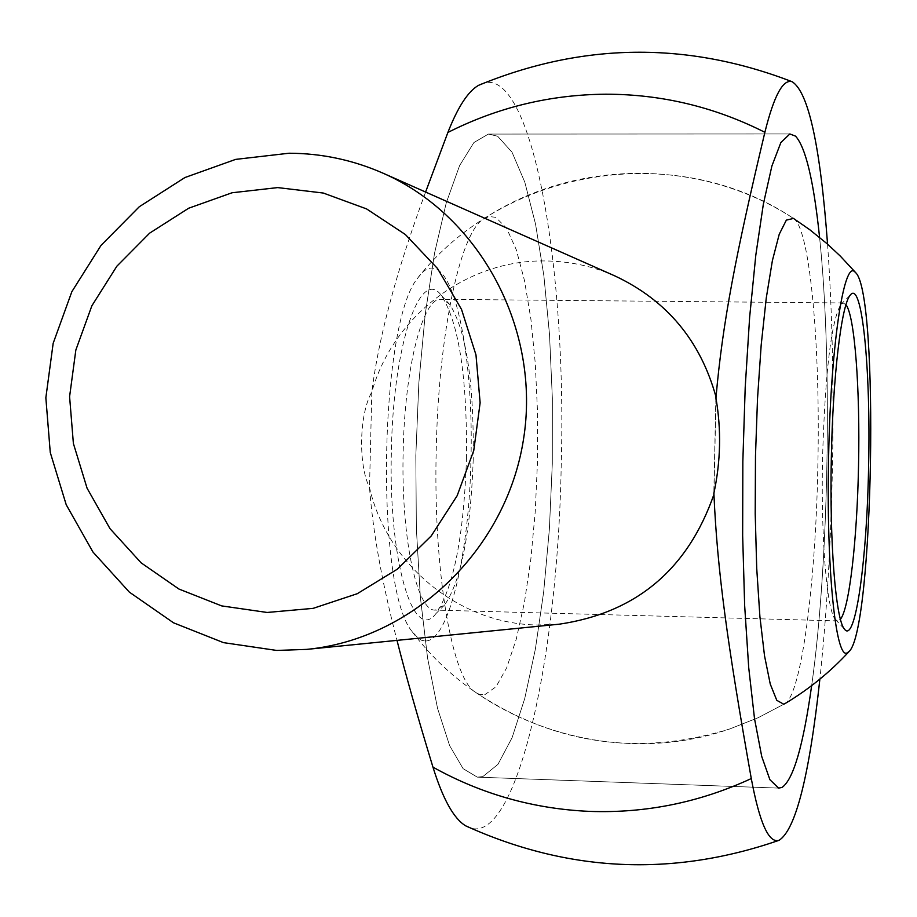 <?xml version="1.0" encoding="UTF-8"?>
<svg xmlns="http://www.w3.org/2000/svg" width="917" height="917" viewBox="0 0 917 917"><rect width="100%" height="100%" fill="white"/><g stroke="black" fill="none" stroke-linecap="round" stroke-linejoin="round"><path stroke-width="0.69" stroke-dasharray="4.58 3.44" d="M425.591 192.043C396.557 270.824 378.618 337.502 371.809 392.063C359.269 413.854 358.043 464.369 369.505 487.546C387.054 564.425 458.489 623.743 536.995 624.993L559.232 624.19M614.998 275.971C592.726 266.194 569.48 261.185 545.271 260.955C467.017 259.522 393.038 315.964 371.809 392.063L369.505 487.546C372.921 531.986 382.08 582.937 396.992 640.375M465.664 825.827C514.116 855.538 557.868 664.584 561.215 464.999C567.142 259.11 529.59 54.699 478.41 85.396M827.558 244.163C832.384 313.052 834 388.338 832.384 469.997C830.791 545.718 826.618 615.433 819.878 679.13M819.58 237.388C832.521 360.129 828.934 563.279 811.66 685.618C828.934 563.279 832.521 360.129 819.58 237.388M482.835 776.596L497.942 764.365L512.11 737.658L524.753 698.456L535.39 649.018L543.689 591.774L549.375 529.201L552.298 463.819L552.343 398.127L549.524 334.625L543.884 275.822L535.562 224.207L524.833 182.242L512.03 152.222L497.644 136.232L488.394 134.077L473.906 142.548L459.612 165.587L446.258 202.84L434.566 253.058L425.236 314.05L418.851 382.802L415.825 455.611L416.352 528.421L420.364 597.173L427.597 658.165L437.558 708.383L449.628 745.624L463.119 768.675L477.321 777.146L482.835 776.596L477.321 777.146L463.119 768.675L449.628 745.624L437.558 708.383L427.597 658.165L420.364 597.173L416.352 528.421L415.825 455.611L418.851 382.802L425.236 314.05L434.566 253.058L446.258 202.84L459.612 165.587L473.906 142.548L488.394 134.077L497.644 136.232L512.03 152.222L524.833 182.242L535.562 224.207L543.884 275.822L549.524 334.625L552.343 398.127L552.298 463.819L549.375 529.201L543.689 591.774L535.39 649.018L524.753 698.456L512.11 737.658L497.942 764.365L482.835 776.596M484.726 694.754L496.005 686.799L506.688 667.782L516.305 639.034L524.467 602.182L530.851 559.061L535.241 511.606L537.488 461.859L537.511 411.859L535.299 363.648L530.92 319.265L524.513 280.671L516.294 249.745L506.574 228.173L495.765 217.352L488.979 216.469L482.09 219.942C459.532 236.208 438.59 335.278 436.263 448.47C433.065 566.729 450.969 674.58 473.974 691.28L479.327 694.387L484.726 694.754M793.492 218.429L793.824 218.659C810.227 229.766 820.566 347.027 817.826 466.982C815.683 583.774 801.343 694.158 785.021 703.591L758.072 717.747L729.772 728.958L757.889 717.839L784.665 703.798M426.267 640.949C449.089 639.676 469.195 553.226 470.96 459.532C473.55 365.929 457.606 275.536 435.048 268.67C429.259 266.652 423.482 269.793 417.693 278.103C379.546 322.933 375.019 586.009 411.618 630.942L418.817 638.84L421.992 640.456L426.267 640.949M845.978 304.742L843.124 302.954L840.706 304.582C831.157 321.764 825.117 372.76 822.56 457.572C820.761 537.454 826.802 610.458 835.284 619.365L837.657 620.912L840.431 619.216M473.241 458.901C470.685 532.112 461.148 580.782 444.63 604.922L435.22 610.092C416.731 611.696 400.752 536.078 403.205 450.132C404.821 367.465 422.852 297.945 440.573 299.309L443.381 299.699L449.8 304.501C466.214 330.372 474.032 381.827 473.241 458.901M466.466 458.981C467.303 377.563 458.958 323.071 441.409 295.503C420.456 266.171 393.324 343.955 391.421 449.674C388.12 559.106 413.2 644.238 435.93 613.599C453.594 587.877 463.773 536.33 466.466 458.981M713.988 492.177L715.982 399.033M789.858 133.951L488.394 134.077L789.858 133.951M778.59 788.104L477.321 777.146L778.59 788.104M715.868 397.68L713.816 493.621M473.974 691.28C553.272 744.386 638.53 756.949 729.772 728.958C616.866 768.24 482.835 726.94 411.618 630.942M417.693 278.103C504.854 167.261 676.116 140.026 793.377 218.349C700.978 157.77 573.859 158.423 482.09 219.942M848.683 651.964L849.325 651.276M835.284 619.365L844.5 629.154M449.8 304.501L441.409 295.503M444.63 604.922L435.93 613.599M840.706 304.582L850.254 295.136M843.124 302.954L440.573 299.309M837.657 620.912L435.22 610.092"/><path stroke-width="1.38" d="M267.145 612.464L221.662 605.896L178.964 589.058L141.138 562.855L110.006 528.662L87.069 488.199L73.383 443.461L69.589 396.648L75.847 350.007L91.86 305.808L116.86 266.205L149.654 233.124L188.684 208.216L232.07 192.765L277.691 187.595L323.3 193.04L366.582 208.916L405.325 234.488L437.547 268.543L461.515 309.373L475.98 354.902L480.13 402.781L473.757 450.545L457.159 495.707L431.242 535.929L397.359 569.159L357.286 593.7L313.133 608.361L267.145 612.464M276.716 650.44L223.484 642.634L173.531 622.815L129.331 592.107L92.984 552.068L66.219 504.751L50.263 452.482L45.85 397.783L53.163 343.313L71.847 291.698L101.019 245.401L139.315 206.715L184.913 177.543L235.646 159.386L289.027 153.231C321.615 153.334 352.919 159.982 382.962 173.153C480.554 215.942 541.317 329.856 523.424 439.873C506.058 549.982 412.753 639.218 306.691 649.385L276.716 650.44M396.992 640.375C405.853 675.359 417.843 717.621 432.962 767.151C481.563 794.225 533.854 808.966 589.826 811.396C645.866 813.345 699.694 802.398 751.287 778.567C727.399 643.791 717.346 571.211 713.942 494.401L713.816 493.621C720.739 461.354 721.427 429.374 715.868 397.68L716.028 397.027C700.462 340.7 666.785 300.34 614.998 275.971L382.962 173.153M715.982 399.033L716.028 397.027C722.653 322.463 735.698 254.857 764.881 132.3C773.948 95.735 783.038 78.873 792.15 81.728C687.085 41.219 582.501 42.446 478.41 85.396C467.934 91.551 457.755 107.232 447.886 132.461L425.591 192.043M764.881 132.3C714.595 106.934 661.57 94.233 605.816 94.199C550.097 94.634 497.461 107.392 447.886 132.461M792.15 81.728C808.542 92.124 820.348 146.273 827.558 244.163M795.543 136.152C805.722 147.373 813.734 181.119 819.58 237.388C813.734 181.119 805.722 147.373 795.543 136.152L789.858 133.951L795.543 136.152M811.66 685.618C803.258 745.693 793.365 779.633 781.995 787.451L778.59 788.104L769.89 779.679L761.718 756.422L754.519 718.676L748.719 667.679L744.661 605.656L742.655 535.666L742.839 461.515L745.212 387.329L749.636 317.271L755.814 255.121L763.38 203.964L771.885 166.034L780.86 142.571L789.858 133.951L780.86 142.571L771.885 166.034L763.38 203.964L755.814 255.121L749.636 317.271L745.212 387.329L742.839 461.515L742.655 535.666L744.661 605.656L748.719 667.679L754.519 718.676L761.718 756.422L769.89 779.679L778.59 788.104L781.995 787.451C793.365 779.633 803.258 745.693 811.66 685.618M306.691 649.385L559.232 624.19C636.123 612.797 687.693 569.537 713.942 494.401L713.988 492.177M819.878 679.13C809.298 775.965 795.704 829.69 779.095 840.293C768.87 843.651 759.608 823.076 751.287 778.567M432.962 767.151C442.945 799.188 453.846 818.743 465.664 825.827C568.219 872.331 672.688 877.156 779.095 840.293M785.021 703.591L783.726 704.21L776.791 700.336L770.257 684.071L764.514 655.758L759.895 616.533L756.72 568.311L755.207 513.738L755.482 455.99L757.522 398.551L761.202 344.861L766.268 298.025L772.401 260.554L779.232 234.259L786.35 220.126L793.492 218.429M854.713 271.741L855.836 272.842C879.265 295.538 873.546 627.801 849.325 651.276L846.964 652.996C835.559 659.082 826.125 565.606 828.624 456.826C830.596 347.921 843.697 260.417 854.713 271.741M840.431 619.216C849.302 608.728 857.154 539.643 858.53 465.893C860.215 389.633 854.782 315.838 845.978 304.742M868.605 466.295C866.978 560.608 855.309 644.422 844.5 629.154C835.719 619.961 829.438 542.474 831.341 457.468C832.865 375.97 841.519 304.421 850.254 295.136C861.991 278.848 870.875 368.817 868.605 466.295M784.665 703.798C808.496 689.607 829.839 672.321 848.683 651.964M855.538 272.498L840.27 256.061L827.157 243.807L809.734 229.697L793.377 218.349"/></g></svg>
